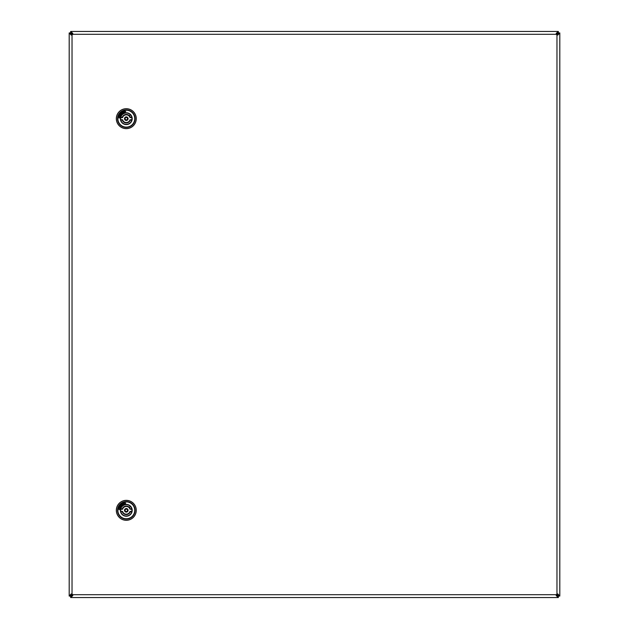 <?xml version="1.0" encoding="UTF-8"?>
<svg xmlns="http://www.w3.org/2000/svg" width="629" height="629" viewBox="0 0 629 629"><rect width="100%" height="100%" fill="white"/><g stroke="black" fill="none" stroke-linecap="round" stroke-linejoin="round"><path stroke-width="0.94" d="M71.203 595.86L70.668 596.127L70.668 597.55L71.203 595.86L72.634 594.704A1.423 1.423 0 0 0 72.036 594.106L70.613 596.072L69.19 596.072L70.88 595.537M558.12 595.537L558.387 596.072L559.81 596.072L558.12 595.537L556.964 594.106A1.423 1.423 0 0 0 556.366 594.704L558.332 596.127L558.332 597.55L557.797 595.86M70.88 33.463L69.19 32.928L70.613 32.928L72.036 34.894A1.423 1.423 0 0 0 72.634 34.296L72.791 33.376L70.668 31.45L558.332 31.45L557.797 33.14L556.366 34.296A1.423 1.423 0 0 0 556.964 34.894L558.387 32.928L559.81 32.928L558.12 33.463M557.797 31.977L556.217 33.376L556.366 34.296L72.634 34.296L70.668 32.873L70.668 31.45M71.203 31.977L71.203 33.14M558.332 31.45L558.332 32.873L557.797 33.14M521.716 31.45L520.293 31.45M93.045 31.45L91.622 31.45M71.203 597.023L72.783 595.624L72.634 594.704L556.366 594.704L556.209 595.624L557.797 597.023M70.668 597.55L558.332 597.55M91.622 597.55L94.468 597.55M105.861 597.55L108.707 597.55M520.293 597.55L523.139 597.55M559.283 595.537L557.884 593.957L556.964 594.106L556.964 34.894L557.884 35.051L559.283 33.463M559.81 596.072L559.81 32.928M69.717 33.463L71.116 35.043L72.036 34.894L72.036 594.106L71.116 593.949L69.717 595.537M69.19 32.928L69.19 596.072M125.761 111.443L124.589 112.575L124.22 112.245A6.762 6.762 0 0 0 119.864 116.601L120.194 116.97L119.07 118.142L118.755 116.64L119.172 116.428A7.477 7.477 0 0 1 124.047 111.545L124.259 111.136L125.761 111.443M116.326 118.677A9.97 9.97 0 0 1 126.295 108.707A9.97 9.97 0 0 1 136.265 118.677A9.97 9.97 0 0 1 126.295 128.646A9.97 9.97 0 0 1 116.326 118.677A9.97 9.97 0 0 0 126.295 128.646A9.97 9.97 0 0 0 136.265 118.677M123.756 113.535A5.74 5.74 0 0 0 126.295 124.416A5.74 5.74 0 0 0 132.035 118.677A5.771 5.771 0 0 0 126.295 112.913A5.771 5.771 0 0 0 120.532 118.677A5.771 5.771 0 0 0 126.295 124.448A5.771 5.771 0 0 0 132.066 118.677M131.65 116.53L131.807 117.23M129.857 115.256L130.62 114.62M120.744 119.785L122.584 119.762A3.868 3.868 0 0 0 130.006 119.762L130.289 120.139A4.246 4.246 0 0 1 122.309 120.139L120.815 119.762A5.582 5.582 180 0 1 120.815 117.599L122.584 117.599L122.309 117.214A4.246 4.246 0 0 1 130.289 117.214L131.854 117.576L130.03 117.576L130.289 117.214M122.309 120.139L122.569 119.785A3.892 3.892 0 0 0 130.03 119.785L131.775 120.139A5.669 5.669 0 0 1 120.815 120.139M120.815 117.599L120.815 117.214A5.669 5.669 0 0 1 131.775 117.214M126.295 120.469A1.793 1.793 0 0 1 124.511 118.677A1.793 1.793 0 0 1 126.295 116.892A1.793 1.793 0 0 1 128.088 118.677A1.793 1.793 0 0 1 126.295 120.469A1.761 1.761 0 0 1 124.534 118.677A1.761 1.761 0 0 1 126.295 116.915A1.761 1.761 0 0 1 128.064 118.677A1.761 1.761 0 0 1 126.295 120.446M131.854 119.785L130.006 119.762M131.775 119.762A5.582 5.582 0 0 0 131.775 117.599L131.854 117.576M130.006 117.599A3.868 3.868 0 0 0 122.584 117.599A3.892 3.892 0 0 1 130.03 117.576L131.775 117.599M122.584 119.762L120.815 119.762M122.584 117.599L120.744 117.576M131.972 119.148A5.7 5.7 0 0 0 126.767 113A5.7 5.7 0 0 0 120.619 118.213A5.7 5.7 0 0 0 125.831 124.353A5.7 5.7 0 0 0 131.972 119.148M125.761 503.09L124.589 504.222L124.22 503.884A6.762 6.762 0 0 0 119.864 508.24L120.194 508.609L119.07 509.781L118.755 508.287L119.172 508.067A7.477 7.477 0 0 1 124.047 503.192L124.259 502.775L125.761 503.09M116.326 510.323A9.97 9.97 0 0 1 126.295 500.354A9.97 9.97 0 0 1 136.265 510.323A9.97 9.97 0 0 1 126.295 520.293A9.97 9.97 0 0 1 116.326 510.323A9.97 9.97 0 0 0 126.295 520.293A9.97 9.97 0 0 0 136.265 510.323M123.756 505.173A5.74 5.74 0 0 0 126.295 516.055A5.74 5.74 0 0 0 132.035 510.323A5.771 5.771 0 0 0 126.295 504.552A5.771 5.771 0 0 0 120.532 510.323A5.771 5.771 0 0 0 126.295 516.087A5.771 5.771 0 0 0 132.066 510.323M131.838 509.128L131.65 508.177M129.857 506.903L130.62 506.259M120.744 511.424L122.584 511.401A3.868 3.868 0 0 0 130.006 511.401L130.289 511.786A4.246 4.246 0 0 1 122.309 511.786L120.815 511.401A5.582 5.582 180 0 1 120.815 509.238L122.584 509.238L122.309 508.861A4.246 4.246 0 0 1 130.289 508.861L131.854 509.215L130.03 509.215L130.289 508.861M122.309 511.786L122.569 511.424A3.892 3.892 0 0 0 130.03 511.424L131.775 511.786A5.669 5.669 0 0 1 120.815 511.786M120.815 509.238L120.815 508.861A5.669 5.669 0 0 1 131.775 508.861M126.295 512.108A1.793 1.793 0 0 1 124.511 510.323A1.793 1.793 0 0 1 126.295 508.531A1.793 1.793 0 0 1 128.088 510.323A1.793 1.793 0 0 1 126.295 512.108M131.854 511.424L130.006 511.401M131.775 511.401A5.582 5.582 0 0 0 131.775 509.238L131.854 509.215M120.744 509.215L122.569 509.215A3.892 3.892 0 0 1 130.03 509.215L131.775 509.238M130.006 509.238A3.868 3.868 0 0 0 122.584 509.238M122.584 511.401L120.815 511.401M131.972 510.787A5.7 5.7 0 0 0 126.767 504.647A5.7 5.7 0 0 0 120.619 509.852A5.7 5.7 0 0 0 125.831 516A5.7 5.7 0 0 0 131.972 510.787M120.391 118.677A5.913 5.913 0 0 1 126.295 112.772A5.913 5.913 0 0 1 132.208 118.677A5.913 5.913 0 0 1 126.295 124.589A5.913 5.913 0 0 1 120.391 118.677M136.21 118.677A9.915 9.915 0 0 0 126.295 108.762A9.915 9.915 0 0 0 116.381 118.677A9.915 9.915 0 0 0 126.295 128.591A9.915 9.915 0 0 0 136.21 118.677M117.56 118.677A8.735 8.735 0 0 1 126.295 109.941A8.735 8.735 0 0 1 135.038 118.677A8.735 8.735 0 0 1 126.295 127.42A8.735 8.735 0 0 1 117.56 118.677M134.732 118.677A8.436 8.436 0 0 0 126.295 110.24A8.436 8.436 0 0 0 117.859 118.677A8.436 8.436 0 0 0 126.295 127.113A8.436 8.436 0 0 0 134.732 118.677M131.775 120.139L130.289 120.139M120.815 117.214L122.309 117.214M127.49 118.677A1.195 1.195 0 0 0 126.295 117.489A1.195 1.195 0 0 0 125.108 118.677A1.195 1.195 0 0 0 126.295 119.872A1.195 1.195 0 0 0 127.49 118.677M120.391 510.323A5.913 5.913 0 0 1 126.295 504.411A5.913 5.913 0 0 1 132.208 510.323A5.913 5.913 0 0 1 126.295 516.228A5.913 5.913 0 0 1 120.391 510.323M136.21 510.323A9.915 9.915 0 0 0 126.295 500.409A9.915 9.915 0 0 0 116.381 510.323A9.915 9.915 0 0 0 126.295 520.238A9.915 9.915 0 0 0 136.21 510.323M117.56 510.323A8.735 8.735 0 0 1 126.295 501.58A8.735 8.735 0 0 1 135.038 510.323A8.735 8.735 0 0 1 126.295 519.059A8.735 8.735 0 0 1 117.56 510.323M134.732 510.323A8.436 8.436 0 0 0 126.295 501.887A8.436 8.436 0 0 0 117.859 510.323A8.436 8.436 0 0 0 126.295 518.76A8.436 8.436 0 0 0 134.732 510.323M131.775 511.786L130.289 511.786M120.815 508.861L122.309 508.861M126.295 508.554A1.761 1.761 0 0 1 128.064 510.323A1.761 1.761 0 0 1 126.295 512.085A1.761 1.761 0 0 1 124.534 510.323A1.761 1.761 0 0 1 126.295 508.554M127.49 510.323A1.195 1.195 0 0 0 126.295 509.128A1.195 1.195 0 0 0 125.108 510.323A1.195 1.195 0 0 0 126.295 511.511A1.195 1.195 0 0 0 127.49 510.323"/></g></svg>
